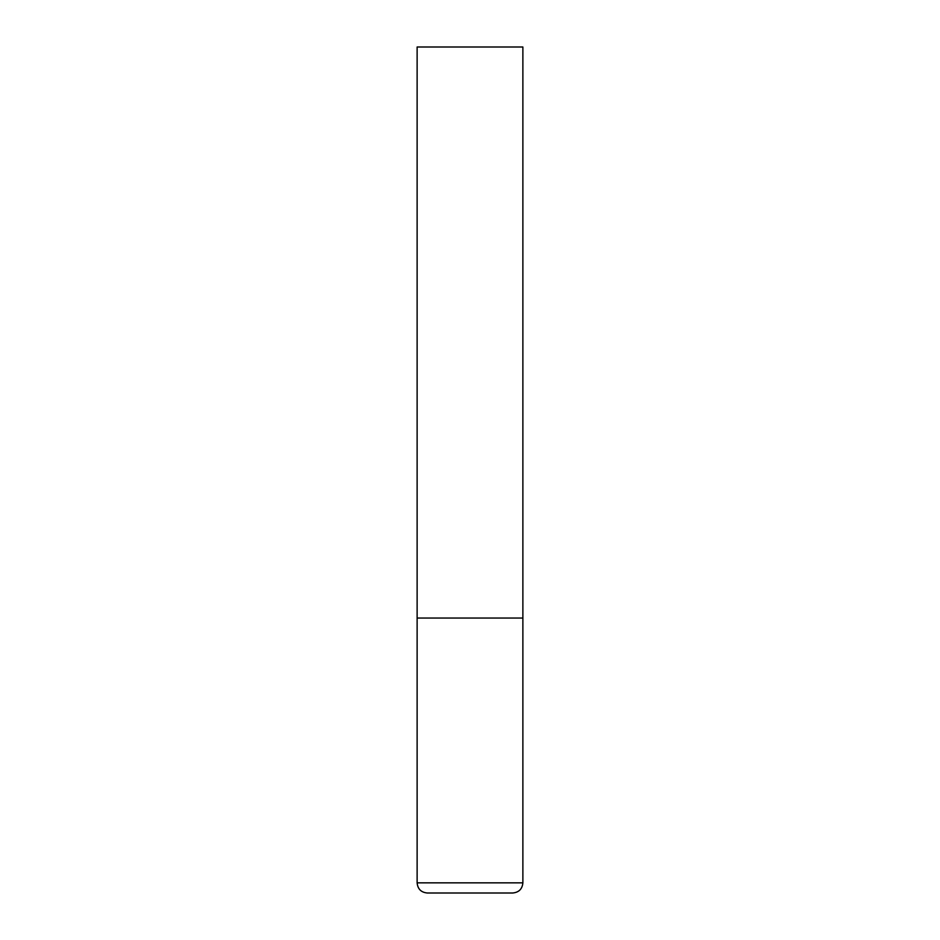 <?xml version="1.0" encoding="UTF-8"?>
<svg xmlns="http://www.w3.org/2000/svg" width="940" height="940" viewBox="0 0 940 940"><rect width="100%" height="100%" fill="white"/><g stroke="black" fill="none" stroke-linecap="round" stroke-linejoin="round"><path stroke-width="1.41" d="M522.875 882.848L522.875 618.05L417.125 618.05L522.875 618.05L522.875 47L417.125 47L417.125 882.848C417.724 889.017 421.108 892.401 427.277 893L512.723 893C518.892 892.401 522.276 889.017 522.875 882.848L417.125 882.848"/></g></svg>
